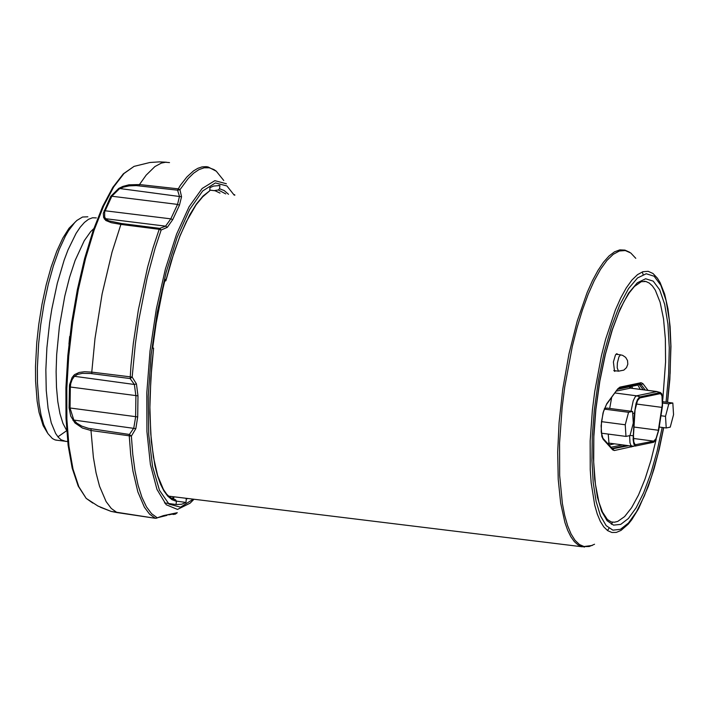 <?xml version="1.0" encoding="UTF-8"?>
<svg xmlns="http://www.w3.org/2000/svg" width="709" height="709" viewBox="0 0 709 709"><rect width="100%" height="100%" fill="white"/><g stroke="black" fill="none" stroke-linecap="round" stroke-linejoin="round"><path stroke-width="1.06" d="M220.02 193.096L215.057 190.739L209.784 190.083M170.887 497.984L175.646 499.863L176.452 501.36L171.959 499.65L167.767 496.167L163.93 490.938L160.473 484.034L157.46 475.526L154.908 465.521L151.309 441.477L149.856 413.01L149.962 397.519L151.823 364.905L153.605 348.137L152.949 347.995M164.745 281.056L165.844 280.826L165.179 279.328L162.928 288.678L156.21 322.958L152.648 348.208L153.552 348.154M173.616 498.56L173.944 496.796M187.619 498.471L186.237 499.304L185.997 502.442L181.619 504.259L176.018 504.533L176.452 501.36M165.835 280.622L171.135 261.399L180.033 235.734L189.72 214.836L196.402 204.024L203.111 195.959L209.731 190.792L209.97 187.655L213.622 186.042L219.95 185.563L219.515 188.736L224.186 190.553L228.52 194.293M100.279 507.21L111.074 511.393L117.003 512.563L111.278 508.459L106.093 501.564L99.526 486.214L96.07 472.912L93.393 457.385L90.982 430.505L82.43 428.05L74.924 422.936L70.749 416.121L69.074 407.861L69.5 384.943L72.088 377.516L74.534 374.618L79.169 372.447L84.557 371.738L91.771 372.119L94.997 338.512L102.123 293.898L112.031 252.165L120.893 224.416L111.26 222.688L105.827 220.499L103.629 217.548L103.292 213.32L110.79 196.278L118.757 188.399L122.879 186.423L128.878 184.827L139.478 184.544L146.116 175.185L154.917 166.562L161.351 163.097L165.498 162.255L169.513 162.591M176.018 504.533L164.515 502.92M185.997 502.442L176.461 501.121M186.237 499.304L185.909 498.259M219.95 185.563L218.7 185.412M214.366 190.597L218.337 189.977L219.515 188.736M209.731 190.792L202.659 196.872L196.118 204.768L186.299 221.749L179.971 236.141L173.971 252.67L165.871 280.746M223.778 180.52L216.236 171.144L213.958 169.575L209.199 167.785L204.183 167.794L198.972 169.602L193.61 173.2L188.169 178.535L179.953 189.702L181.548 196.774L179.439 205.229L172.73 219.622L167.306 227.332L161.156 230.017L155.165 248.053L147.109 277.91L138.565 321.239L135.392 343.617L132.158 377.073L136.438 383.897L137.98 395.87L137.697 416.936L135.836 428.635L131.369 436.106L132.769 454.363L135.011 470.811L138.078 485.178L141.906 497.239L146.426 506.793L151.575 513.688L157.274 517.809L163.416 515.62L177.285 512.713L175.575 513.972L173.368 514.326M117.127 512.58L155.289 518.279L167.005 515.363M163.416 515.62L162.547 516.063M176.142 513.21L177.285 512.713M69.358 386.813L70.333 387.017L70.049 408.092L73.807 420.047L76.847 423.167L81.73 426.1L88.341 428.307L129.401 434.457L133.771 428.112L135.623 417.007L135.906 395.852L134.364 384.473L130.155 378.553L90.451 373.483L82.412 373.359L77.503 374.414L74.401 376.302L72.15 379.607L70.758 383.542L70.333 387.017L137.98 395.87M110.79 196.278L111.827 196.233L104.648 211.911L104.702 217.176L106.137 219.365L108.885 220.871L121.443 223.503L159.773 228.369L165.578 226.153L170.807 218.851L177.542 204.405L179.474 196.349L177.569 190.18L136.199 185.59L129.065 185.891L123.384 187.141L119.404 188.816L111.827 196.233L177.542 204.405L179.439 205.229M73.603 375.504L74.401 376.302L134.364 384.473L136.438 383.897M135.836 428.635L73.807 420.047L72.992 420.499M91.842 373.643L91.771 372.119L132.158 377.073L130.155 378.553L130.943 365.844L133.319 343.378L138.388 309.771L147.64 267.08L153.171 247.414L159.188 229.308L120.893 224.416L121.443 223.503M166.491 162.228L159.357 161.874L149.9 162.494L134.063 166.376L123.986 173.51L113.697 186.91L103.611 206.071L94.102 230.23L85.559 258.457L78.3 289.653L72.619 322.604L68.738 356.015L66.797 388.594L66.876 419.072L68.968 446.262L73.009 469.101L78.823 486.702L86.188 498.383L97.957 506.04L111.074 511.393L155.324 518.288L149.572 514.14L144.397 507.219L137.847 491.869L132.938 471.086L130.678 454.575L129.277 436.248L129.401 434.457L131.369 436.106L90.982 430.505L91.098 428.821M118.757 188.399L181.548 196.774M167.306 227.332L165.578 226.153L105.481 218.691L104.436 219.134M139.008 185.82L139.478 184.544L178.056 188.824L179.953 189.702L177.569 190.18L180.272 185.448L186.919 176.931L193.504 170.904L197.82 168.317L202.03 166.899L206.115 166.642L208.1 166.961L216.396 171.277M159.773 228.369L161.156 230.017L159.188 229.308L159.773 228.369M634.422 413.347L633.11 439.429L633.837 444.118L635.379 446.023L653.68 442.256L655.701 440.236L658.679 430.381L662.454 406.097L662.729 398.077L661.727 393.672L660.123 392.582L639.429 397.022L637.391 399.814L636.008 403.634L634.422 413.347L632.685 413.232M660.008 393.699L661.178 394.231L662.002 396.171L662.312 404.555L658.174 431.462L656.029 438.587L653.795 441.14L635.149 444.756L633.802 441.991L633.483 435.468L635.042 410.05L637.48 400.682L639.802 397.935L660.008 393.699M632.508 388.328L631.958 386.299M609.049 444.96L614.437 443.825M617.716 389.285L637.409 385.155L637.985 385.164L640.245 389.338M622.511 444.889L611.007 447.246M609.111 445.146L608.242 434.076M609.705 408.437L611.663 397.465M172.154 498.303L173.935 496.903M173.749 497.009L173.262 497.656M662.809 399.477L665.574 361.98L665.361 338.964L663.518 318.758L660.114 302.247L655.311 290.167L652.44 285.975L649.311 283.077L645.943 281.5L641.264 281.695L634.422 286.463L629.255 292.826L623.982 301.591L618.797 312.545L612.408 329.605L605.433 354.119L599.823 381.229L595.879 409.456L593.832 436.7L593.69 462.126L595.445 484.398L598.945 502.273L602.473 512.058L607.4 519.52L611.273 521.957L614.446 522.223L617.743 521.416L624.602 516.604L631.604 507.697L638.508 495.015L645.048 479L651.004 460.221L656.162 439.367M645.943 281.5L644.215 281.216M617.894 354.482L616.786 353.649L615.483 354.908L613.4 361.98L614.535 371.374L615.696 370.807M173.395 497.293L172.429 498.427M612.097 448.46L626.579 445.42M643.223 389.737L638.924 384.154M632.579 411.45L628.555 412.292L625.249 424.771L625.967 436.416L629.991 435.565L633.297 423.087L632.579 411.45L606.886 408.065L604.44 408.579M628.555 412.292L604.254 409.093M625.249 424.771L601.489 421.642M625.967 436.416L601.338 433.172M672.832 403.013L668.809 403.855L665.503 416.343L666.221 427.979L670.244 427.137L673.55 414.65L672.832 403.013L662.809 401.693M666.221 427.979L659.202 427.057M668.809 403.855L662.747 403.058M665.503 416.343L660.965 415.74M47.388 432.774L43.152 425.63L39.039 412.337L37.125 401.081L35.592 381.229L35.494 366.447L36.753 342.775L38.765 324.465L41.999 304.258L46.174 284.876L51.145 267.001L56.747 251.261L62.764 238.197L69.012 228.263L76.882 220.437L82.519 217.034L87.845 216.786M66.69 430.691L57.925 436.815M57.792 440.36L54.806 439.81L52.342 438.49L47.849 433.518L43.657 424.514L40.998 414.898L39.03 403.341L37.462 382.975L37.364 367.811L38.649 343.519L40.714 324.731L44.038 303.993L48.318 284.105L53.423 265.769L59.166 249.612L65.343 236.212L68.534 230.691L74.968 222.254M173.067 498.711L173.776 498.267M234.156 195.09L226.924 185.953L215.394 182.931L202.685 190.951L189.649 209.474L177.179 237.24L166.128 272.345L157.247 312.403L151.15 354.686L148.234 396.313L148.713 434.449L152.55 466.495L159.472 490.265L169.026 504.134L180.556 507.174L193.273 499.163M134.063 166.376L123.331 173.829L112.793 187.398L102.628 206.541L93.118 230.585L84.601 258.617L77.37 289.591L71.715 322.294L67.842 355.466L65.91 387.832L65.999 418.15L68.108 445.252L72.185 468.153L78.212 486.099L86.188 498.383L92.799 503.062M194.009 499.251L190.092 503.177L177.498 509.425L166.207 504.737L156.973 489.414L150.397 464.484L146.931 431.595L146.798 392.937L150.016 351.088L156.361 308.832L165.41 268.977L176.568 234.174L189.09 206.736L202.145 188.497L214.854 180.662L226.384 183.755M156.911 518.102L155.431 518.297M168.751 514.867L175.274 513.493M69.074 407.861L137.697 416.936M104.09 210.653L170.807 218.851L172.73 219.622M153.605 348.146L150.857 378.384L149.891 407.329L150.76 433.881L153.401 457.004L157.708 475.783L163.424 489.449L166.695 494.2L170.178 497.514L175.646 499.863M225.728 193.903L218.337 189.977M620.535 354.863L622.626 355.342L625.666 357.38L627.518 360.544L627.819 364.204L626.499 367.617L623.831 370.133L618.487 371.179L617.211 367.9L617.371 362.981L618.948 356.804L620.535 354.863M618.638 371.197L613.764 370.559M661.958 407.391L636.265 404.006M658.386 430.257L633.961 427.04M653.795 441.14L633.438 438.463M635.893 444.889L635.237 444.809M660.611 392.591L656.818 391.581L636.611 395.817L639.917 396.818M614.987 392.972L636.611 395.817L635.149 396.934L633.234 400.736L631.019 411.247M630.017 435.468L633.146 435.734M629.601 435.654L629.991 442.903L630.895 445.358L632.091 446.147M616.378 391.084L630.523 388.115L656.818 391.581L660.123 392.582M629.131 386.892L630.523 388.115L657.066 391.554M630.328 386.644L631.24 388.16M609.058 443.116L608.588 443.214M610.928 447.149L611.388 447.219M629.663 252.244L624.904 250.109L619.843 249.869L614.535 251.828L609.058 255.958L603.501 262.206L597.944 270.466L592.458 280.631L587.141 292.533L577.303 320.849L569.008 353.747L562.742 389.285L559.082 422.617L557.691 452.129L558.222 479.364L560.668 503.177L564.931 522.56L567.679 530.314L570.816 536.678L574.29 541.57L578.074 544.946L584.411 547.1M635.778 258.324L630.797 253.016L625.303 250.552L619.418 250.995L613.241 254.318L606.904 260.469L600.532 269.323L594.239 280.711L588.151 294.403L582.399 310.134L577.082 327.593L572.305 346.444L564.754 386.822L562.131 407.56L559.569 442.824L559.667 475.5L562.405 503.674L564.727 515.549L567.634 525.706L571.082 533.992L575.034 540.302L579.421 544.521L584.189 546.604L589.25 546.506L594.55 544.246M607.507 530.536L608.987 528.267M611.388 524.288L612.558 522.196M643.107 274.507L642.274 271.937M667.559 402.322L669.845 379.359L670.953 346.453L670.102 326.53L668.002 308.929L664.67 294.164L660.123 282.625L657.385 278.167L652.989 273.488L648.15 271.317L642.957 271.707L637.506 274.64L631.914 280.064L626.286 287.872L620.738 297.922L615.377 310.001L605.601 339.283L601.392 355.918L594.736 391.536L592.414 409.829L590.154 440.936L590.242 469.766L591.164 482.785L594.7 505.1L597.27 514.06L600.319 521.372L603.802 526.929L607.675 530.651L611.876 532.486L616.343 532.406L621.013 530.412L628.192 524.199L631.719 519.803L638.605 508.619L648.318 486.383L654.168 468.498L659.343 448.735L663.695 427.642M667.461 402.313L670.147 373.173L670.82 345.549L669.429 320.876L666.052 300.43L660.868 285.284L654.141 276.235L646.227 273.745L637.542 277.946L628.529 288.616L619.666 305.207L611.415 326.849L604.192 352.417L598.396 380.573L594.319 409.846L592.29 435.867L591.918 460.469L593.203 482.607L596.101 501.343L600.479 515.895L606.168 525.635L612.922 530.172L620.446 529.304L628.431 523.065L636.54 511.721L644.437 495.751L651.775 475.836L658.253 452.803L663.589 427.633M666.07 402.127L668.64 374.148L669.269 347.632L667.922 323.942L664.67 304.329L659.689 289.813L653.228 281.136L645.624 278.77L637.276 282.82L628.617 293.092L620.109 309.035L612.177 329.827L605.256 354.385L599.681 381.424L595.764 409.545L593.823 434.493L593.46 458.076L594.683 479.311L597.448 497.31L601.631 511.295L607.072 520.707L613.524 525.13L620.729 524.385L628.387 518.509L636.159 507.741L643.728 492.533L650.782 473.532L657.021 451.527L662.179 427.447M633.775 446.236L614.366 450.525L612.691 449.878L603.182 439.323L601.852 436.496L601.099 425.79L603.049 412.824L606.789 403.687L617.761 388.842L619.896 387.141L641.007 382.718L642.859 383.587L648.008 390.367M631.453 446.945L631.648 446.094M171.215 496.46L169.486 496.974M639.279 384.544L641.228 384.765L639.961 383.932M645.199 389.994L641.228 384.765L642.859 383.587M612.461 448.824L628.617 445.695M612.532 448.921L614.366 450.525M617.761 388.842L606.647 404.245M603.182 439.323L601.205 431.905L601.471 421.784L603.527 411.326L606.789 403.687M619.896 387.141L618.824 388.364L640.13 383.968L641.007 382.718M603.04 438.41L612.195 448.558L612.691 449.878M66.673 430.496L62.95 423.406L59.955 413.666L57.784 401.542L56.49 387.38L56.108 371.605L56.667 354.651L59.388 326.627L64.785 296.132L69.571 277.308L75.083 260.549L84.265 240.679L90.637 231.683L93.81 228.617M66.008 441.477L61.107 439.793L58.271 437.223L55.665 433.518L51.261 422.865L48.079 408.278L46.245 390.375L45.846 369.912L46.9 347.747L49.648 322.719L51.792 309.213L57.296 283.308L64.156 260.132L67.967 249.993L76.076 233.376L80.25 227.146L84.433 222.422L88.545 219.285L92.533 217.769L96.353 217.911M68.95 344.175L69.677 336.447M209.775 190.145L215.057 190.739M234.582 194.638L234.856 195.188M173.023 514.45L175.371 514.114M176.107 513.21L174.875 513.733M620.685 354.854L615.961 354.234M608.552 443.054L631.834 446.112L635.751 446.014M173.909 497.257L173.448 497.523M592.307 545.451L582.133 546.772L168.52 496.132M617.619 389.401L618.824 388.364M67.674 441.539L55.648 440.076M43.152 425.63L45.225 428.537"/></g></svg>

